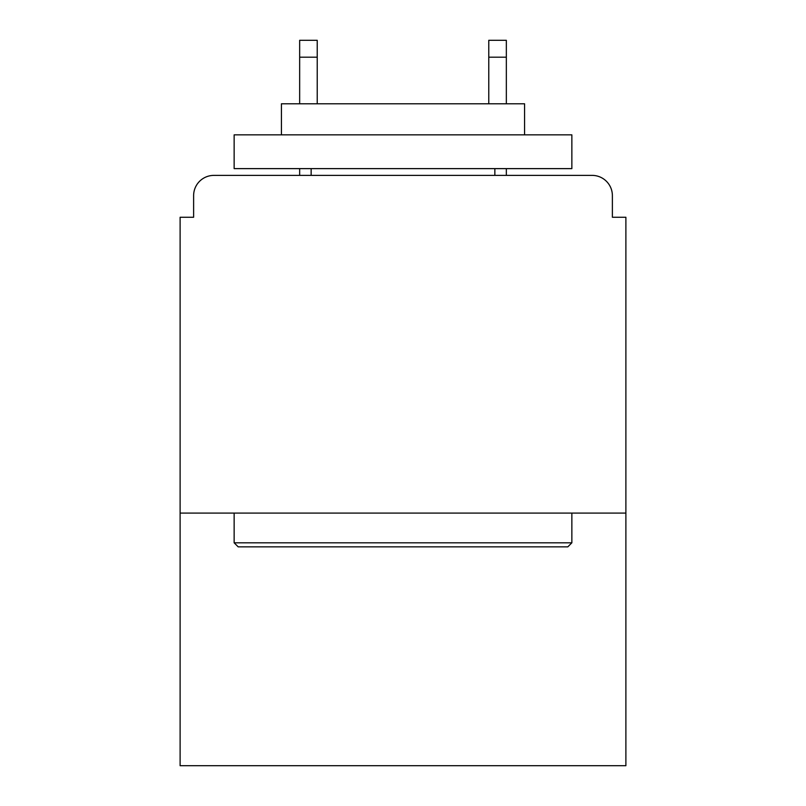 <?xml version="1.0" encoding="UTF-8"?>
<svg xmlns="http://www.w3.org/2000/svg" width="806" height="806" viewBox="0 0 806 806"><rect width="100%" height="100%" fill="white"/><g stroke="black" fill="none" stroke-linecap="round" stroke-linejoin="round"><path stroke-width="1.21" d="M625.889 513.09L625.889 217.257L612.379 217.257L612.379 195.646A20.261 20.261 0 0 0 592.118 175.386L213.882 175.386A20.261 20.261 0 0 0 193.621 195.646L193.621 217.257L180.111 217.257L180.111 765.7L625.889 765.7L625.889 513.09L180.111 513.09M193.621 195.646L193.621 217.257M592.118 175.386L508.364 175.386M297.636 175.386L213.882 175.386M612.379 217.257L612.379 195.646M317.221 57.186L299.661 57.186L299.661 40.3L317.221 40.3L317.221 103.793M299.661 57.186L299.661 103.793M299.661 168.625L299.661 175.386M506.339 40.3L506.339 57.186L488.779 57.186L488.779 40.3L506.339 40.3M488.779 103.793L488.779 57.186M506.339 175.386L506.339 168.625M506.339 103.793L506.339 57.186M238.193 546.861L234.143 542.811L571.857 542.811L567.807 546.861L238.193 546.861M571.857 134.854L571.857 168.625L234.143 168.625L234.143 134.854L571.857 134.854M281.425 134.854L281.425 103.793L524.575 103.793L524.575 134.854M571.857 513.09L571.857 542.811M234.143 513.09L234.143 542.811M494.854 168.625L494.854 175.386M311.146 168.625L311.146 175.386"/></g></svg>
